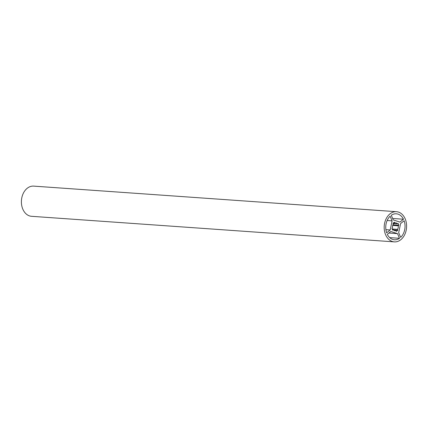 <?xml version="1.0" encoding="UTF-8"?>
<svg xmlns="http://www.w3.org/2000/svg" width="428" height="428" viewBox="0 0 428 428"><rect width="100%" height="100%" fill="white"/><g stroke="black" fill="none" stroke-linecap="round" stroke-linejoin="round"><path stroke-width="0.64" d="M394.327 241.879L31.544 216.306A15.13 11.192 -86 0 1 22.812 209.137A15.13 11.192 -86 0 1 23.219 193.499A15.13 11.192 -86 0 1 33.673 186.121L396.456 211.694A15.13 11.192 -86 0 1 405.188 218.863A15.13 11.192 -86 0 1 404.781 234.501A15.13 11.192 -86 0 1 394.327 241.879A15.13 11.192 -86 0 1 385.601 234.71A15.13 11.192 -86 0 1 386.002 219.072A15.13 11.192 -86 0 1 396.456 211.694M391.278 215.268A13.022 9.63 -86 0 1 396.307 213.797A13.022 9.63 -86 0 1 403.481 219.227L399.934 222.095L393.257 219.928L391.278 215.268M399.506 238.305A13.022 9.63 -86 0 1 394.477 239.776A13.022 9.63 -86 0 1 387.308 234.351L390.85 231.478L397.526 233.645L399.506 238.305L389.705 237.615M404.123 220.741A13.022 9.63 -86 0 1 400.661 237.374L398.682 232.714L400.576 223.609L404.123 220.741M386.661 232.832A13.022 9.63 -86 0 1 390.122 216.204L392.101 220.864L390.208 229.964L386.661 232.832M392.535 227.771A3.943 2.916 -86 0 1 393.279 224.192L392.979 223.32L394.381 222.186L394.787 222.972A3.943 2.916 -86 0 1 395.67 222.854A3.943 2.916 -86 0 1 397.409 223.823L398.072 223.384L398.853 225.224L398.254 225.807A3.943 2.916 -86 0 1 397.51 229.381L397.805 230.253L396.403 231.388L395.996 230.601A3.943 2.916 -86 0 1 395.114 230.724A3.943 2.916 -86 0 1 393.375 229.75L392.711 230.189L391.936 228.349L392.535 227.771M388.924 233.041L397.526 233.645M387.147 220.511L392.101 220.864M385.895 229.659L390.208 229.964M392.631 218.462L403.481 219.227M393.525 222.881L394.787 222.972M393.048 223.512L397.409 223.823M392.931 224.807L398.853 225.224M392.701 225.412L398.254 225.807M392.214 229.007L397.51 229.381M393.557 229.954L397.805 230.253M394.258 230.478L395.996 230.601M392.503 229.692L393.375 229.75"/></g></svg>
